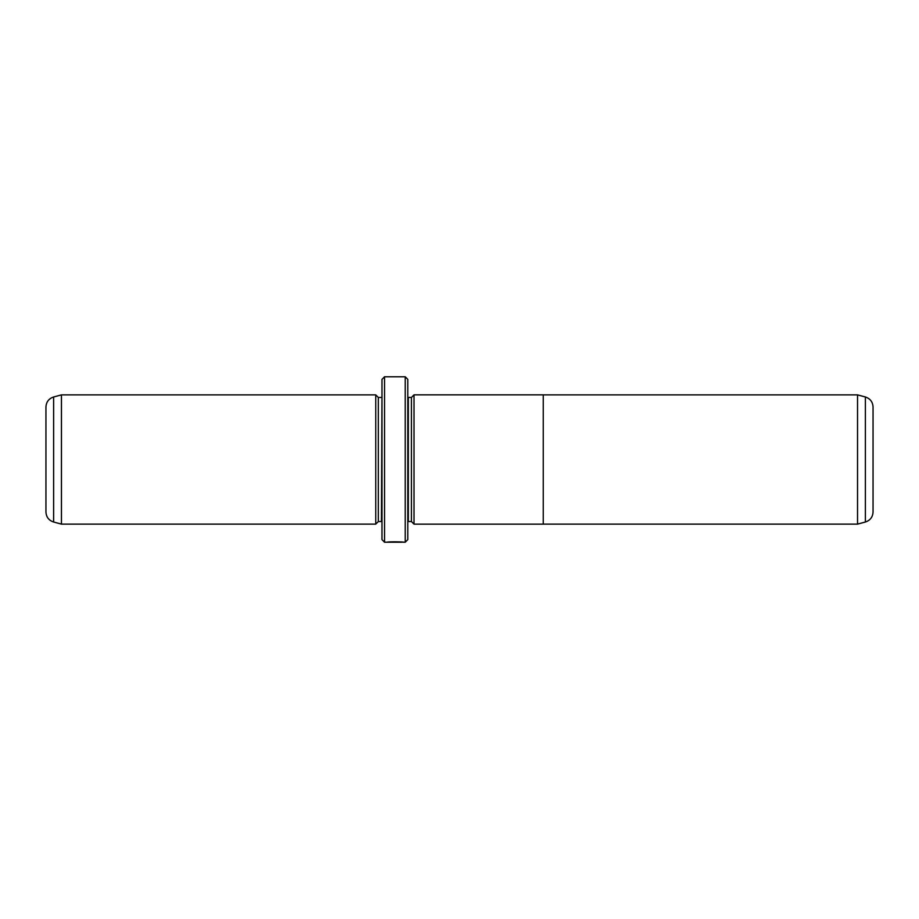 <?xml version="1.0" encoding="UTF-8"?>
<svg xmlns="http://www.w3.org/2000/svg" width="919" height="919" viewBox="0 0 919 919"><rect width="100%" height="100%" fill="white"/><g stroke="black" fill="none" stroke-linecap="round" stroke-linejoin="round"><path stroke-width="1.38" d="M865.388 522.015C870.19 520.407 872.74 517.087 873.05 512.032L873.05 406.968C872.74 401.913 870.19 398.593 865.388 396.985L865.388 522.015L857.542 524.117L857.542 394.883L543.244 394.883M414.009 459.5L414.009 524.152L543.244 524.152L543.244 394.848L414.009 394.848L414.009 459.5M402.017 542.038L387.094 542.199C387.588 541.624 404.199 541.762 403.671 542.21L402.017 542.084M414.009 524.117L411.425 521.533L411.425 397.467L407.806 397.41M375.756 524.117L375.756 394.883L61.458 394.883L61.458 524.117L375.756 524.117L378.341 521.533L378.341 397.467L375.756 394.883M53.612 522.015C48.81 520.407 46.26 517.087 45.95 512.032L45.95 406.968C46.26 401.913 48.81 398.593 53.612 396.985L53.612 522.015L61.458 524.117M405.222 376.79L407.806 379.375L407.806 539.625L405.222 542.21L405.222 376.79L384.544 376.79L384.544 542.21L381.959 539.625L381.959 379.375L384.544 376.79M387.094 542.21L396.192 542.21M411.425 521.533L408.323 521.533L408.323 397.467M378.341 521.533L381.442 521.533L381.959 397.41M857.542 524.117L543.244 524.117M405.222 542.21L403.659 542.21M401.994 542.21L384.544 542.21M381.442 397.467L378.341 397.467M53.612 396.985L61.458 394.883M411.425 397.467L414.009 394.883M865.388 396.985L857.542 394.883"/></g></svg>
